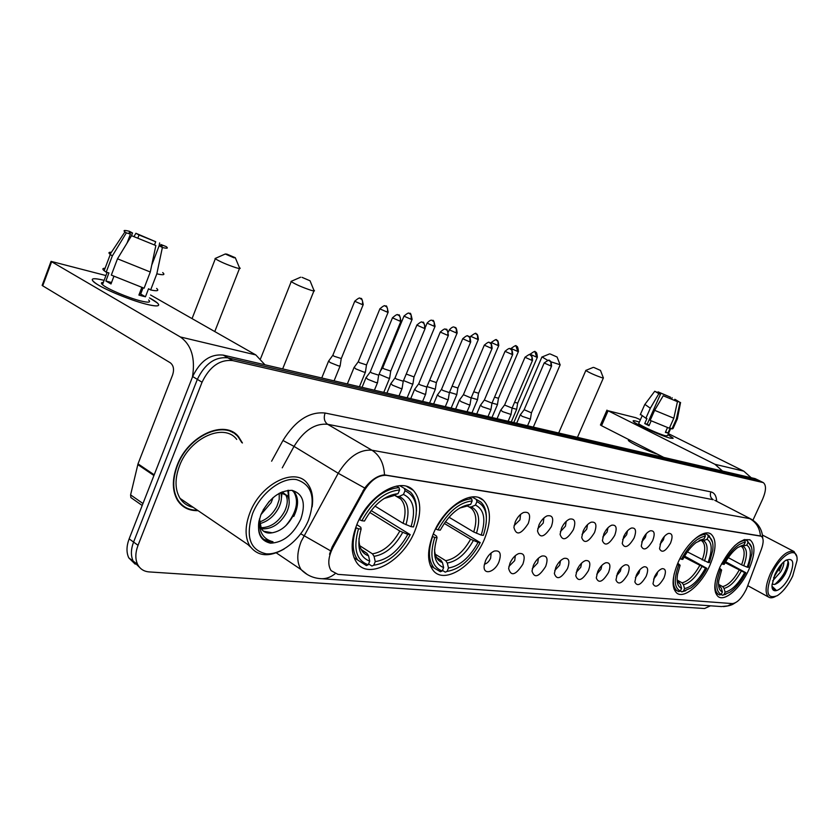 <?xml version="1.0" encoding="UTF-8"?>
<svg xmlns="http://www.w3.org/2000/svg" width="839" height="839" viewBox="0 0 839 839"><rect width="100%" height="100%" fill="white"/><g stroke="black" fill="none" stroke-linecap="round" stroke-linejoin="round"><path stroke-width="1.26" d="M709.721 565.643C716.349 549.965 716.779 539.446 711.011 534.086C703.806 528.539 686.669 542.917 678.311 561.973C671.913 577.316 671.389 587.667 676.727 593.037C683.995 599.277 701.341 584.626 709.721 565.643M484.376 539.288C491.444 521.522 491.088 508.518 483.327 500.254C471.969 488.906 444.209 506.798 433.501 533.331C426.946 550.08 426.957 562.602 433.532 570.887C444.806 584.426 473.553 565.926 484.376 539.288M414.802 531.15C421.828 513.195 421.346 499.604 413.333 490.364C400.738 476.237 368.447 495 356.932 524.375C350.534 540.966 350.566 553.866 357.015 563.053C369.349 580.252 403.129 560.756 414.802 531.15M748.598 570.195C755.09 555.03 755.656 544.993 750.318 540.075C740.942 537.579 730.853 546.504 720.051 566.86C713.769 581.742 713.119 591.652 718.121 596.571C724.728 602.014 740.617 588.055 748.598 570.195M660.985 541.711C663.104 537.348 665.589 534.59 668.421 533.447C672.354 533.08 673.077 536.278 670.571 543.032C665.547 551.496 661.866 553.394 659.527 548.727L660.985 541.711M660.041 544.238L663.397 539.876L664.289 536.52M642.726 539.204C644.855 534.8 647.372 531.999 650.288 530.804C654.441 530.363 655.249 533.625 652.7 540.578C647.456 549.346 643.639 551.202 641.258 546.158L642.726 539.204M641.72 541.963L645.38 537.359L646.282 533.709M623.702 536.593C625.831 532.146 628.401 529.304 631.4 528.046C635.773 527.532 636.675 530.856 634.095 538.019C628.6 547.112 624.646 548.916 622.234 543.452L623.702 536.593M622.643 539.561L626.639 534.737L627.52 530.793M603.87 533.866C606.01 529.399 608.611 526.504 611.683 525.193C616.319 524.574 617.336 527.962 614.714 535.355C608.936 544.794 604.835 546.535 602.392 540.599L603.87 533.866M602.769 537.044L607.1 532.01L607.96 527.762M583.178 531.024C585.318 526.535 587.95 523.588 591.096 522.215C596.026 521.48 597.158 524.931 594.494 532.587C588.412 542.393 584.143 544.06 581.7 537.579L583.178 531.024M582.035 534.401L586.723 529.168L587.541 524.627M561.564 528.056C563.693 523.546 566.367 520.568 569.587 519.11C574.82 518.24 576.089 521.764 573.383 529.682C566.954 539.896 562.518 541.47 560.085 534.38L561.564 528.056M560.389 531.622L565.455 526.189L566.21 521.355M538.974 524.952C541.092 520.442 543.787 517.411 547.07 515.88C552.649 514.842 554.076 518.429 551.338 526.651C544.501 537.306 539.896 538.753 537.505 530.982L538.974 524.952M537.768 528.696L543.232 523.085L543.913 517.946M515.335 521.711C517.422 517.202 520.138 514.139 523.484 512.514C529.451 511.276 531.045 514.936 528.266 523.484C520.977 534.621 516.184 535.911 513.888 527.343L515.335 521.711M514.108 525.613L519.981 519.834L520.568 514.401M654.43 577.033C656.622 572.544 659.171 569.765 662.065 568.685C665.736 568.475 666.365 571.558 663.953 577.966C658.93 586.398 655.269 588.328 652.994 583.745L654.43 577.033M653.612 579.141L656.874 574.841L657.734 571.852M636.287 575.271C638.5 570.73 641.101 567.898 644.079 566.776C647.939 566.514 648.652 569.66 646.198 576.236C640.954 584.972 637.168 586.86 634.85 581.92L636.287 575.271M635.417 577.599L638.982 573.058L639.863 569.765M617.41 573.436C619.633 568.852 622.276 565.968 625.349 564.794C629.418 564.469 630.215 567.678 627.729 574.442C622.234 583.483 618.312 585.339 615.962 579.99L617.41 573.436M616.476 575.974L620.367 571.191L621.248 567.625M597.735 571.527C599.969 566.891 602.664 563.965 605.821 562.738C610.121 562.329 611.012 565.612 608.485 572.576C602.727 581.951 598.658 583.745 596.288 577.956L597.735 571.527M596.749 574.254L600.986 569.261L601.846 565.402M577.211 569.534C579.466 564.857 582.203 561.878 585.454 560.588C589.995 560.095 590.992 563.441 588.433 570.625C582.371 580.368 578.155 582.098 575.764 575.795L577.211 569.534M576.194 572.45L580.777 567.237L581.616 563.095M555.806 567.447C558.05 562.738 560.84 559.707 564.175 558.355C568.999 557.767 570.111 561.176 567.51 568.59C561.113 578.732 556.729 580.368 554.359 573.498L555.806 567.447M554.736 570.541L559.697 565.14L560.494 560.714M533.426 565.276C535.681 560.536 538.512 557.453 541.942 556.026C547.059 555.313 548.307 558.795 545.665 566.461C538.89 577.033 534.338 578.564 531.999 571.055L533.426 565.276M532.335 568.538L537.694 562.938L538.428 558.229M510.039 563C512.272 558.25 515.156 555.114 518.659 553.604C524.123 552.754 525.508 556.299 522.833 564.248C515.628 575.281 510.888 576.676 508.633 568.433L510.039 563M508.916 566.409L514.685 560.641L515.345 555.638M485.55 560.62C487.774 555.858 490.679 552.681 494.265 551.076C500.096 550.048 501.659 553.667 498.943 561.931C494.706 572.534 482.855 575.617 484.187 565.601L485.55 560.62M484.407 564.175C486.882 563.651 488.948 561.669 490.616 558.239L491.182 552.943M747.161 587.174L746.102 589.691C741.645 598.406 737.062 603.042 732.342 603.598L337.928 574.358L331.111 570.646C327.504 564.815 328.133 557.096 332.999 547.5L363.895 491.235C370.649 480.202 378.2 474.916 386.538 475.356L761.298 536.236C763.7 538.198 763.752 542.476 761.455 549.063L747.161 587.174M242.429 442.982L238.685 436.899C225.209 418.808 188.083 435.231 177.06 465.561C171.943 479.447 172.131 491.077 177.627 500.453C182.325 507.511 189.142 510.909 198.067 510.647M232.697 432.567L231.365 431.372M234.469 433.113L235.623 434.539M759.389 480.663L755.1 478.618L223.195 355.096C210.348 353.817 200.175 360.969 192.655 376.543L129.143 538.858L133.579 542.078C130.832 549.419 130.695 555.775 133.181 561.113L139.61 567.405L133.181 561.113C130.695 555.775 130.832 549.419 133.579 542.078L197.343 379.375L133.579 542.078L138.036 545.308C135.268 552.681 135.131 559.036 137.606 564.385C139.987 568.968 143.847 571.485 149.174 571.915L704.55 608.527L710.528 605.779M223.195 355.096L227.904 357.823C215.067 356.575 204.884 363.759 197.343 379.375C204.884 363.759 215.067 356.575 227.904 357.823L758.802 480.464L227.904 357.823L232.644 360.581C219.818 359.344 209.624 366.559 202.052 382.217L138.036 545.308M759.589 480.768L763.102 482.509M329.517 554.243L332.129 546.934L364.724 488.036C371.247 479.803 377.833 475.419 384.493 474.895L760.9 536.027M752.94 520.201L762.63 499.142C766.175 490.7 766.406 485.194 763.301 482.614L232.644 360.581M181.57 505.151L183.217 505.896M129.143 538.858C126.406 546.189 126.29 552.523 128.787 557.872L135.205 564.154M636.182 421.136L639.349 422.101L636.182 421.136C633.067 420.339 632.323 420.601 633.938 421.923C637.934 425.373 662.37 436.301 670.277 438.157C661.656 436.144 634.609 423.8 633.256 421.283C632.7 420.538 633.676 420.486 636.182 421.136M667.959 434.633L673.109 438.378L670.277 438.157L672.972 437.979L667.959 434.633M751.199 477.716L743.784 471.151L668.4 433.648M722.526 471.057L714.954 464.292L608.086 410.764L601.532 425.698L663.785 457.412M640.398 419.72L635.721 417.686L608.086 410.764M601.532 425.698L600.483 424.933M660.283 394.057L660.692 393.124L670.539 397.204L669.962 398.494M674.399 400.224L674.829 399.259L677.66 400.948L677.178 401.524M670.77 428.341L667.498 435.661L665.526 435.787C659.244 434.308 639.696 425.383 638.71 423.559L638.899 423.129M677.293 419.049L673.035 428.572L671.945 428.928L670.193 428.058L667.97 433.039L665.369 432.368L667.487 427.617M649.208 425.247L647.173 424.198L660.492 394.173L658.877 393.68L650.319 408.215L645.873 418.252L646.953 418.546L644.73 423.548L649.019 425.688L651.158 420.853M657.43 454.172C648.327 451.487 629.344 442.468 628.327 440.381L628.589 439.804M669.354 428.236L650.162 420.381L654.63 410.323L663.209 395.767L677.451 401.65L673.822 418.21L669.354 428.236M645.873 418.252L640.451 414.309M671.945 428.928L676.402 418.934L680.02 402.416L677.356 401.136M677.472 418.63L676.402 418.934M673.822 418.21L654.63 410.323M650.319 408.215L644.897 404.388M674.829 399.259L680.02 402.416M677.451 401.65L663.209 395.767M658.877 393.68L654.735 391.247L657.933 392.694M660.492 394.173L658.091 392.337M660.692 393.124L657.818 392.212M658.07 391.865L670.539 397.204M671.651 399.175L672.112 397.676M667.97 433.039L665.6 431.865M647.173 424.198L644.73 423.548M772.069 573.75C765.147 592.229 766.909 599.539 777.334 595.659C783.091 591.799 788.209 585.297 792.666 576.141L797.05 560.379C798.151 545.088 780.847 553.992 772.069 573.75M796.578 556.11L794.061 551.538C786.972 549.849 779.158 557.065 770.601 573.173C765.378 585.349 764.717 593.32 768.608 597.085C770.496 598.312 773.002 597.976 776.138 596.089M783.783 561.857C784.066 564.259 783.049 567.563 780.742 571.779L772.688 580.819M782.2 563.399L779.232 570.971M772.09 584.206L774.691 584.395L772.174 584.269M789.772 575.806C794.795 562.518 793.474 557.358 785.797 560.316C781.77 563.116 778.214 567.709 775.11 574.107L772.037 584.94C771.093 596.351 783.595 589.723 789.772 575.806M774.691 584.395C778.393 583.241 781.896 579.77 785.231 574.012C789.342 565.476 789.635 560.851 786.122 560.116M772.142 587.363L773.537 589.534L775.897 589.922L772.027 586.251M775.897 589.922L773.61 589.586M788.073 561.155C787.213 569.461 782.808 577.19 774.858 584.364M780.092 565.874L774.512 575.449M788.587 564.091C787.129 570.709 783.574 576.949 777.921 582.822M781.717 563.913L773.579 577.851M593.855 367.461L600.472 370.408L593.855 367.461M603.419 377.833L602.035 377.77C595.029 375.285 589.618 372.862 585.821 370.513L586.073 370.293M741.194 546.336L741.603 546.567C744.98 549.472 744.98 555.554 741.592 564.815L747.171 567.164C751.503 555.491 751.377 548.161 746.783 545.151L747.958 542.581L747.465 540.945L744.686 539.467M728.283 557.631L741.592 564.815M725.641 561.773L745.871 572.733C741.162 581.616 735.845 588.118 729.909 592.229L722.463 595.239L725.871 594.253M715.457 580.63C714.45 587.468 715.363 592.009 718.205 594.232L719.736 595.008L721.225 594.452C715.688 591.6 715.394 583.399 720.344 569.838L718.981 569.303M721.582 563.714L722.914 564.238C730.308 550.908 737.764 543.557 745.294 542.183L744.801 540.536C741.76 540.736 738.289 542.56 734.408 545.99M744.801 540.536L743.49 539.844M751.545 547.322L747.465 540.945M747.171 567.164L748.378 567.311L751.954 553.541C752.342 547.657 751.01 544.008 747.958 542.581M720.344 569.838L721.634 569.985L718.698 580.945C718.1 586.996 719.338 590.656 722.4 591.914L721.225 594.452M745.294 542.183L744.12 544.752L737.743 547.521C732.72 551.265 728.21 556.886 724.204 564.395L722.914 564.238M722.4 591.914L721.309 588.16L719.925 586.377M719.495 568.097L721.634 569.985M740.669 546.074L744.12 544.752M746.783 545.151L741.382 546.43M722.463 595.239L721.131 594.494M723.952 594.683L725.116 592.156C731.828 590.509 738.341 583.986 744.665 572.597L745.871 572.733M718.541 584.343L722.652 586.629L724.026 588.401L725.116 592.156M744.665 572.597L725.127 562.675M550.248 353.995L557.086 357.026L550.248 353.995M560.19 364.776L550.982 361.819M547.804 360.413L542.12 356.963M707.927 534.925L704.781 533.247L707.78 534.873L708.284 536.593C712.101 538.376 713.58 542.98 712.741 550.405L709.406 562.612L708.074 562.455C712.521 550.206 712.175 542.487 707.057 539.278L703.501 540.673L700.208 539.97M687.393 551.873L708.074 562.455M684.624 556.121L706.805 568.307C702.222 577.001 696.915 583.566 690.896 587.992L681.813 591.852L685.83 590.698M674.199 573.74C672.574 582.13 673.465 587.751 676.863 590.604L678.814 591.6L680.356 591.023C674.189 588.003 673.644 579.361 678.709 565.119L677.209 564.532M679.915 558.659L681.383 559.235C689.134 545.235 697.125 537.547 705.358 536.152L704.854 534.422C701.037 534.663 696.737 537.044 691.976 541.585M704.854 534.422L703.397 533.635M712.542 542.361L708.924 535.46L707.78 534.873M678.709 565.119L680.125 565.276L677.534 574.358C676.37 582.088 677.713 586.755 681.572 588.349L680.356 591.023L681.813 591.852M705.358 536.152L704.131 538.848L695.992 542.623C691.011 546.609 686.606 552.209 682.799 559.403L681.383 559.235M707.057 539.278L708.284 536.593M681.572 588.349L680.46 584.416L678.006 581.962L679.045 582.549M677.786 563.158L680.125 565.276M699.17 540.494L704.131 538.848M683.355 591.275L684.561 588.611C691.881 586.912 698.845 580.095 705.473 568.15L706.805 568.307M677.104 580.053L682.044 582.822L683.449 584.689L684.561 588.611M705.473 568.15L684.037 557.117M302.04 277.342L310.052 280.803L302.04 277.342M314.153 290.336C315.097 291.185 314.059 291.164 311.028 290.284C302.365 287.368 295.758 284.484 291.217 281.631L291.846 281.055M472.042 496.961L476.374 499.467L476.919 501.649C486.809 506.515 488.948 517.757 483.327 535.366L481.198 535.104C486.075 519.498 484.155 509.483 475.451 505.078L471.329 506.913L469.284 507.018L467.271 505.907M448.991 517.233L473.72 531.978L481.198 535.104M445.394 521.743L480.212 542.592C470.878 559.676 459.824 569.282 447.04 571.401L445.257 572.146L442.447 570.394M432.557 536.603C427.932 550.678 428.456 561.144 434.109 568.003L440.402 571.747L442.195 570.992C431.728 566.933 429.243 555.754 434.738 537.432L432.274 536.425M435.546 528.927L437.948 529.891C447.858 512 459.269 502.341 472.168 500.925L471.633 498.744C458.094 500.138 446.138 510.248 435.756 529.052M471.633 498.744L469.305 497.391M486.41 517.128C486.263 510.332 484.355 505.267 480.684 501.932L476.374 499.467M434.738 537.432L437.046 537.705C432.274 553.866 434.476 563.839 443.653 567.594L442.195 570.992M472.168 500.925L470.689 504.375C459.227 505.802 449.075 514.391 440.255 530.175L437.948 529.891M475.451 505.078L476.919 501.649M443.653 567.594L442.457 562.602L440.884 560.253L437.067 557.872M433.27 533.898L436.553 536.121L437.046 537.705M464.827 506.42L470.689 504.375M447.04 571.401L448.487 568.013C459.856 566.042 469.714 557.484 478.073 542.351L480.212 542.592M435.2 554.18L445.719 560.704L447.302 563.042L448.487 568.013M478.073 542.351L470.606 539.236L444.24 523.389M226.939 254.154L225.272 253.997L233.892 257.772L235.287 257.72L226.939 254.154M239.755 267.798C240.929 268.816 239.681 268.795 236.011 267.725C226.95 264.704 220.049 261.726 215.319 258.779L216.063 258.076M399.763 485.676L404.45 488.466L404.996 490.784C416.364 496.101 419.185 508.161 413.48 526.944L411.058 526.651C416.008 509.997 413.47 499.257 403.454 494.454L399.196 496.426L397.141 496.573L394.718 495.199M374.991 506.085L403.077 523.316L411.058 526.651M371.132 510.552L410.219 534.653C400.297 552.849 388.142 563.042 373.733 565.234L371.897 566.042L368.594 563.902M356.135 527.888C351.73 541.774 352.286 552.513 357.813 560.095L366.381 565.58L368.227 564.773C356.197 560.379 352.957 548.381 358.494 528.79L355.684 527.605M359.123 519.593L361.85 520.725C372.432 501.607 385.017 491.35 399.595 489.966L399.049 487.637C383.759 489.001 370.576 499.729 359.491 519.823M399.049 487.637L396.459 486.096M416.448 511.045C416.731 502.781 414.749 496.468 410.491 492.115L404.45 488.466M358.494 528.79L361.127 529.084C356.323 546.388 359.197 557.075 369.747 561.144L368.227 564.773M399.595 489.966L398.043 493.657C385.101 495.062 373.911 504.187 364.483 521.04L361.85 520.725M403.454 494.454L404.996 490.784M369.747 561.144L368.562 555.827L366.947 553.331L361.798 550.027M356.837 524.616L360.812 527.312L361.127 529.084M391.855 495.828L398.043 493.657M373.733 565.234L375.253 561.627C388.048 559.582 398.903 550.499 407.796 534.38L410.219 534.653M359.7 545.675L372.453 553.845L374.058 556.33L375.253 561.627M407.796 534.38L399.815 531.056L369.726 512.43M512.157 408.153L516.698 409.285M514.559 402.332L517.705 403.119L537.317 357.32M492.032 403.077L497.485 404.545M494.538 397.172L498.502 398.263L518.376 351.604M471.193 397.812L477.559 399.626M473.741 391.792L478.576 393.239L498.723 345.678M449.536 392.316L456.856 394.529M452.116 386.171L457.884 388.017L478.303 339.522M426.999 386.58L435.357 389.223M429.631 380.277L436.385 382.584L457.087 333.114M403.538 380.56L411.708 383.874L412.998 383.706M406.244 374.047L414.036 376.931L435.011 326.455M379.102 374.225L388.352 378.148L389.726 377.959M382.741 367.723L383.895 368.803L390.764 371.058L412.043 319.523M354.194 367.293L355.684 368.835L364.032 372.17L365.489 371.981M358.337 361.546L359.459 362.637L366.528 364.934L388.1 312.307M379.952 308.668L358.222 361.819L353.943 367.65M328.689 360.99L330.115 362.532L338.662 365.951L340.225 365.741M332.894 355.117L333.974 356.208L341.274 358.547L363.151 304.777M520.337 414.781L522.194 416.333L530.416 419.122M524.144 409.694L531.454 412.84L551.548 366.14M544.249 362.857L524.071 409.872L520.159 415.001M500.799 410.061L502.624 411.634L511.056 414.476M504.659 404.88L500.61 410.302L497.076 418.692M504.564 405.048L512.105 408.069L532.471 360.466M480.506 405.174L482.299 406.747L490.962 409.642M484.428 399.888L480.317 405.436L476.73 413.973M484.323 400.067L492.011 403.119L512.66 354.582M459.426 400.088L461.167 401.671L468.938 404.797L470.071 404.618M463.401 394.697L471.13 397.969L492.063 348.458M437.497 394.802L439.196 396.396L447.135 399.584L448.341 399.395M441.534 389.296L442.814 390.429L449.41 392.621L470.637 342.092M414.665 389.296L416.322 390.901L424.45 394.162L425.73 393.963M418.776 383.675L420.014 384.818L426.799 387.041L448.341 335.464M390.89 383.57L392.495 385.185L400.811 388.509L402.175 388.289M395.064 377.823L396.27 378.966L403.255 381.242L425.1 328.563M366.108 377.592L367.639 379.218L376.176 382.626L377.623 382.385M370.345 371.719L371.509 372.873L378.704 375.18L400.864 321.358M392.547 317.624L370.219 372.013L365.825 377.969M149.436 297.887C155.079 300.939 158.162 303.204 158.676 304.672C158.959 306.476 154.827 306.319 146.29 304.2C131.692 300.572 106.868 290.535 97.135 284.285C88.829 278.632 91.157 277.321 104.13 280.32C93.507 277.772 90.014 278.265 93.664 281.82C99.621 287.399 129.342 300.037 146.29 304.2C157.176 306.822 160.847 306.403 157.312 302.931L149.436 297.887M264.946 364.787L255.811 354.928L150.548 294.982M192.414 377.162C195.508 358.284 191.481 344.881 180.322 336.953L51.64 261.747L42.705 285.816L170.296 362.784C173.547 365.385 174.334 369.401 172.645 374.834L138.016 463.852L154.208 474.811M42.705 285.816L42.139 285.407L51.053 261.359L105.934 275.549M51.053 261.359L51.64 261.747M132.51 498.712L130.874 497.569L130.601 494.884L138.016 463.852M137.911 237.961L139.043 234.962L155.708 241.737L154.533 244.82M141.623 291.615L140.48 290.934M160.322 246.005L160.899 244.516L161.612 245.009C163.175 246.236 162.357 246.488 159.148 245.754L151.733 265.145M143.05 287.892L140.69 294.059L139.379 293.797M148.629 299.995C151.209 302.533 148.524 302.827 140.564 300.897C128.22 297.835 106.794 288.71 102.484 284.683C100.785 283.163 101.068 282.407 103.333 282.439M156.641 288.417C159.305 290.86 157.312 291.364 150.653 289.948L148.534 288.752L145.462 296.796L142.41 296.062L138.896 295.076L141.791 287.494M127.046 243.069L130.444 234.102L126.343 232.864L112.332 255.916L106.196 272.172L108.934 272.916L105.882 281.013L111 283.96L113.863 276.388M144.098 288.207L111.325 275.108L117.491 258.8L131.545 235.675L155.865 245.544L150.286 271.993L144.098 288.207M106.196 272.172L104.162 270.703C102.19 269.015 102.494 268.218 105.064 268.302M150.653 289.948L156.83 273.818L162.378 247.495L159.148 245.754M162.714 272.57C165.43 274.919 163.469 275.339 156.83 273.818M150.286 271.993L117.491 258.8M112.332 255.916L110.056 254.311C108.241 252.738 108.682 252.078 111.377 252.298M160.899 244.516L166.195 246.593C168.534 248.386 167.265 248.68 162.378 247.495M155.865 245.544L131.545 235.675M126.343 232.864L124.938 231.91C122.914 230.232 124.392 230.022 129.363 231.291L132.52 232.98L131.429 235.864M130.444 234.102L129.867 233.703C128.241 232.424 129.122 232.183 132.52 232.98M139.043 234.962L135.897 233.273L134.072 236.43M135.897 233.273L155.708 241.737M159.116 245.837L159.641 242.922M142.022 290.567L140.742 290.231M145.462 296.796L140.69 294.059M111.545 282.502L105.882 281.013M252.602 513.531C245.366 536.614 249.886 550.048 266.141 553.813C281.191 555.177 300.719 539.383 308.574 520.023C315.978 497.926 311.919 484.439 296.377 479.572C281.621 477.16 260.719 493.112 252.602 513.531M312.129 506.882C313.524 497.181 311.972 489.41 307.473 483.589C295.611 466.683 260.939 483.379 250.001 512.545C244.904 525.948 244.799 537.023 249.686 545.769C257.531 556.498 269.015 557.568 284.138 549M236.713 439.405C224.233 422.499 189.708 437.748 179.473 465.907C174.701 478.849 174.9 489.672 180.06 498.387C183.217 503.211 187.6 506.2 193.211 507.343M180.291 503.903L181.853 504.774M241.8 442.583L238.402 437.255C225.072 419.343 188.314 435.598 177.407 465.603C172.341 479.363 172.53 490.878 177.973 500.159C182.483 506.945 188.985 510.301 197.49 510.248M273.053 497.579L271.165 502.613L260.919 514.653M269.35 501.198L263.152 509.934M280.614 492.608C282.124 496.856 281.526 501.837 278.831 507.585C274.175 516.258 267.735 521.638 259.534 523.693M279.24 493.238L279.198 499.509L276.912 506.337C272.738 514.223 266.896 519.456 259.377 522.005M280.446 492.619L287.441 495.797C290.042 500.023 289.749 505.613 286.56 512.587C280.027 524.134 271.616 529.535 261.328 528.769M282.103 491.874L285.48 494.549C288.092 498.775 287.798 504.365 284.62 511.329C278.569 522.183 270.609 527.647 260.73 527.71M259.503 518.838L261.369 528.843C263.834 532.356 267.452 533.677 272.235 532.786L263.635 531.255M259.503 526.819L258.559 524.627M300.802 519.121C306.057 503.295 303.12 493.71 291.993 490.354C279.261 490.385 268.92 498.439 260.981 514.496C255.811 530.825 258.978 540.389 270.473 543.179C283.121 542.634 293.22 534.621 300.802 519.121M259.041 520.694C258.024 526.452 258.527 531.391 260.551 535.492L260.971 536.194C263.708 540.274 267.714 542.13 272.99 541.753C263.079 539.246 258.569 531.653 259.471 518.963M272.235 532.786C280.876 531.15 287.756 525.592 292.874 516.111M231.134 431.77L229.708 430.701M272.99 541.753L264.117 539.55M292.129 490.375L294.07 492.388C299.062 501.764 296.345 512.828 285.921 525.602M287.808 490.343L288.752 498.607M281.107 492.598L281.023 493.825M292.255 490.385L295.045 493.017C298.789 498.964 298.359 506.777 293.765 516.457M288.501 490.27L289.224 502.498M282.082 492.65L281.453 497.852M386.538 475.356L385.94 475M363.895 491.235L363.004 490.689M332.999 547.5L332.129 546.934M250.536 547.059L247.862 544.521M307.231 574.495L301.138 569.629C296.66 562.591 296.67 553.195 301.18 541.438L338.211 473.269C348.237 456.972 359.47 449.284 371.918 450.207L749.762 518.628C756.117 522.204 759.673 527.92 760.417 535.785M335.097 573.74C330.22 577.651 325.039 579.256 319.575 578.553C312.454 577.83 306.308 574.851 301.138 569.629L276.272 552.859M384.493 474.895C383.874 463.411 379.679 455.178 371.918 450.207L327.609 424.282C315.034 423.139 303.833 430.512 294.028 446.39L282.261 467.847M364.724 488.036L338.211 473.269L294.028 446.39L282.974 440.485C295.297 420.601 309.329 411.446 325.081 413.029L710.895 491.885C714.44 492.745 716.38 495.891 716.705 501.323M750.758 518.932L714.776 500.317L751.262 519.184C758.498 523.557 762.315 529.839 762.693 538.061M330.472 550.772L300.74 533.793M322.071 578.732L721.467 606.576L727.675 605.915L732.625 603.608M271.616 461.198L282.974 440.485M762.515 482.31L755.1 478.618M202.052 382.217L192.655 376.543M710.895 491.885C709.7 495.293 710.476 497.905 713.234 499.729L327.609 424.282C324.315 421.765 323.476 418.011 325.081 413.029M714.954 464.292L743.784 471.151M718.562 584.972L721.309 588.16M743.732 565.811C747.444 555.628 747.308 549.188 743.344 546.462M724.026 588.401C729.93 586.891 735.656 581.165 741.215 571.244M722.652 586.629C728.294 585.161 733.768 579.697 739.086 570.258M702.222 559.991C705.641 550.415 705.526 544.05 701.897 540.893L701.446 540.631M677.115 580.347L680.46 584.416M700.565 540.243L699.128 540.526M704.445 561.029C708.242 550.353 707.927 543.567 703.501 540.673M683.449 584.689C689.878 583.115 696.013 577.138 701.844 566.734M682.044 582.822C688.179 581.301 694.042 575.596 699.621 565.696M473.72 531.978C477.076 521.281 476.384 513.478 471.633 508.56L469.389 507.06M434.539 549.734C435.011 556.645 437.654 560.934 442.457 562.602M466.557 506.221L459.667 508.077M476.447 533.279C480.59 519.666 478.88 510.878 471.329 506.913M435.871 556.194L436.93 557.746L440.884 560.253M447.302 563.042C457.265 561.218 465.949 553.719 473.332 540.536M445.719 560.704C455.241 558.931 463.537 551.768 470.606 539.236M403.077 523.316C406.317 512.587 405.52 504.47 400.696 498.985L397.329 496.625M358.998 538.376C358.903 547.783 362.091 553.593 368.562 555.827M393.774 495.639L383.926 498.586M405.95 524.711C410.135 510.164 407.88 500.736 399.196 496.426M360.466 548.045L361.431 549.597L366.947 553.331M374.058 556.33C385.29 554.443 394.833 546.472 402.699 532.44M372.453 553.845C383.171 552.01 392.295 544.406 399.815 531.056M530.154 354.121L530.101 354.236C533.908 351.51 535.544 350.723 535.009 351.908L536.708 357.183L537.369 357.204C536.74 349.968 535.083 352.862 535.429 352.065L534.737 351.824M529.881 354.771L530.101 354.236L536.708 357.183M511.087 348.353L511.035 348.479C514.894 345.689 516.562 344.892 516.027 346.088L517.736 351.457L518.429 351.478C517.726 344.053 516.1 347.084 516.436 346.255L515.744 346.014M510.783 349.066L511.035 348.479L517.736 351.457M491.308 342.364L491.245 342.501C495.167 339.638 496.866 338.83 496.321 340.057L497.999 341.567L498.041 345.521L498.775 345.542C498.041 337.949 496.394 341.074 496.73 340.214L496.038 339.973M490.899 343.329L491.245 342.501L498.041 345.521M470.752 336.145L470.689 336.292C474.675 333.366 476.405 332.538 475.86 333.786L477.548 335.327L477.58 339.355L478.366 339.376C477.622 331.657 475.912 334.813 476.269 333.943L475.577 333.702M470.155 337.582L470.689 336.292L477.58 339.355M449.4 329.685L449.326 329.842C453.93 324.892 454.581 327.944 454.591 327.273L456.29 328.836L456.322 332.936L457.15 332.957C456.364 325.06 454.665 328.343 454.99 327.43L454.308 327.189M448.446 331.961L449.326 329.842L456.322 332.936M427.177 322.963L427.103 323.13C431.718 318.086 432.484 321.169 432.473 320.498L434.183 322.082L434.203 326.266L435.084 326.287C432.893 315.915 432.651 322.648 432.473 320.498L432.179 320.414M425.488 327.032L427.103 323.13L434.203 326.266M404.052 315.957L403.978 316.146C410.46 310.388 408.876 314.583 409.442 313.45L411.162 315.055L411.173 319.323L412.117 319.344C411.047 314.132 410.334 312.244 409.977 313.66L409.149 313.367M382.636 367.975L403.978 316.146L411.173 319.323M387.188 312.087L379.868 308.867C386.475 302.973 384.86 307.252 385.447 306.099L385.772 306.235C387.576 307.462 388.048 309.413 387.188 312.087L388.184 312.108C387.083 306.791 386.349 304.861 385.982 306.319L385.153 306.015M354.824 301.065L354.74 301.274C361.452 295.234 359.847 299.628 360.424 298.432L360.749 298.579C362.574 299.817 363.046 301.809 362.175 304.547L363.235 304.567C361.294 294.258 360.665 300.404 360.424 298.432L360.13 298.348M332.779 355.411L354.74 301.274L362.175 304.547M550.95 366.003L544.196 362.983C548.087 360.204 549.744 359.407 549.188 360.602L550.898 362.112L550.95 366.003L551.601 366.014C550.992 358.662 549.272 361.567 549.629 360.78L548.895 360.518M525.046 357.131L524.994 357.267C528.937 354.415 530.636 353.607 530.07 354.824L531.968 356.753L531.842 360.33L532.534 360.34C531.874 352.82 530.154 355.82 530.51 355.002L529.766 354.74M504.585 405.08L524.994 357.267L531.842 360.33M505.099 351.184L505.036 351.331C511.255 345.972 509.713 349.915 510.217 348.835L511.947 350.387L512 354.425L512.723 354.436C512.021 346.748 510.311 349.863 510.647 349.003L509.902 348.741M484.344 400.098L505.036 351.331L512 354.425M484.365 345.007L484.302 345.165C490.616 339.68 489.053 343.696 489.567 342.595L491.318 344.179L491.36 348.3L492.126 348.3C491.381 340.435 489.661 343.665 489.997 342.763L489.263 342.511M463.317 394.917L484.302 345.165L491.36 348.3M462.803 338.578L462.729 338.746C469.148 333.135 467.564 337.236 468.099 336.114L469.861 337.729L469.892 341.924L470.71 341.924C469.945 333.932 468.193 337.184 468.529 336.282L467.784 336.03M441.44 389.537L462.729 338.746L469.892 341.924M440.349 331.877L440.276 332.055C446.799 326.308 445.184 330.514 445.74 329.36L446.075 329.507C447.911 330.734 448.404 332.653 447.544 335.285L448.414 335.285C447.386 330.084 446.673 328.185 446.296 329.591L445.415 329.276M418.671 383.937L440.276 332.055L447.544 335.285M416.952 324.903L416.868 325.102C423.517 319.208 421.87 323.497 422.447 322.333L422.783 322.48C424.639 323.718 425.132 325.679 424.251 328.364L425.184 328.364C424.115 323.057 423.391 321.117 423.003 322.554L422.122 322.239M394.949 378.095L416.868 325.102L424.251 328.364M399.962 321.148L392.463 317.834C399.228 311.804 397.56 316.188 398.147 314.992L398.494 315.139C400.36 316.408 400.853 318.411 399.962 321.148L400.958 321.148C399.857 315.737 399.112 313.765 398.724 315.223L397.822 314.908M180.322 336.953L255.811 354.928M153.925 475.524L137.785 464.596M130.601 494.884L142.966 503.526M709.962 533.531L711.011 534.086M478.901 497.705L483.327 500.254M406.758 486.463L413.333 490.364M749.521 539.655L750.318 540.075M734.974 603C733.464 603.681 732.541 605.548 723.543 606.607M137.606 564.385L128.787 557.872M600.441 425.016L606.985 410.103M642.013 416.092L638.71 423.559M628.705 439.531L628.327 440.381M644.646 404.807L640.241 414.77M680.565 402.489L677.43 418.588M654.735 391.247L644.614 404.765M747.727 585.653L768.608 597.085M762.41 535.03L793.558 551.286M593.246 367.388L585.748 370.429M558.68 433.008L585.821 370.513M715.531 592.743L718.205 594.232M744.696 539.467L747.57 540.987M577.442 437.36L603.325 378.064M600.525 370.534L603.304 377.728M549.545 353.911L541.732 357.12M513.804 422.583L541.826 357.225M700.198 539.98L701.53 540.662M673.958 588.957L676.863 590.604M678.006 581.962L677.482 581.343M533.31 427.114L560.064 365.049M557.148 357.183L560.043 364.65M300.635 277.206L290.997 281.432M260.572 358.662L291.217 281.631M467.176 505.948L469.284 507.018M430.323 565.622L434.109 568.003M472.084 496.961L476.489 499.509M463.401 506.725L465.152 506.462M282.659 368.908L313.912 290.955M310.189 281.138L313.838 290.105M225.272 253.997L215.046 258.538M192.058 318.621L215.319 258.779M394.54 495.283L400.696 498.985L397.141 496.573M354.006 557.631L357.813 560.095M389.747 496.258L392.264 495.901M214.774 331.562L239.461 268.543M235.455 258.129L239.377 267.515M517.653 403.276L516.667 409.254M511.255 421.986L516.593 409.516M498.45 398.441L497.454 404.513M491.958 417.507L497.38 404.807M478.524 393.428L477.527 399.595M471.948 412.861L477.443 399.909M457.832 388.216L456.825 394.487M451.172 408.037L456.731 394.823M436.322 382.804L435.315 389.181M429.578 403.024L435.221 389.537M413.963 377.172L412.956 383.664M407.125 397.812L412.851 384.042M390.691 371.31L389.684 377.917M383.769 392.379L389.569 378.326M382.605 367.943L380.497 370.828M347.346 383.926L353.985 367.692M366.454 365.206L365.437 371.929M359.438 386.737L365.322 372.369M321.746 377.98L328.458 361.42M341.19 358.84L340.173 365.689M334.079 380.843L340.047 366.161M332.747 355.379L328.416 361.368M516.667 423.244L520.19 415.032M531.402 413.008L530.395 419.091M527.553 425.772L530.311 419.374M512.052 408.257L511.024 414.435M508.151 421.272L510.941 414.749M491.948 403.318L490.92 409.61M488.004 416.595L490.836 409.935M455.598 409.065L459.248 400.413M471.067 398.189L470.029 404.576M467.061 411.729L469.934 404.933M463.285 394.886L459.216 400.371M433.616 403.958L437.308 395.148M449.337 392.851L448.299 399.354M445.289 406.674L448.204 399.731M441.419 389.506L437.276 395.106M410.732 398.64L414.466 389.674M426.726 387.293L425.688 393.911M422.625 401.409L425.583 394.32M418.64 383.905L414.435 389.621M386.894 393.113L390.68 383.968M403.181 381.514L402.133 388.247M399.018 395.924L402.017 388.688M394.928 378.064L390.638 383.916M362.049 387.335L365.877 378.022M378.62 375.473L377.571 382.332M374.404 390.208L377.456 382.804M130.874 497.569L142.2 505.498M161.612 245.009L161.182 246.142M107.119 272.423L102.484 284.683M110.276 254.49L104.162 270.703M124.938 231.91L110.056 254.311M180.06 498.387L249.686 545.769M177.092 499.551L177.973 500.159M285.48 494.549L287.441 495.797M294.07 492.388L295.045 493.017"/></g></svg>
